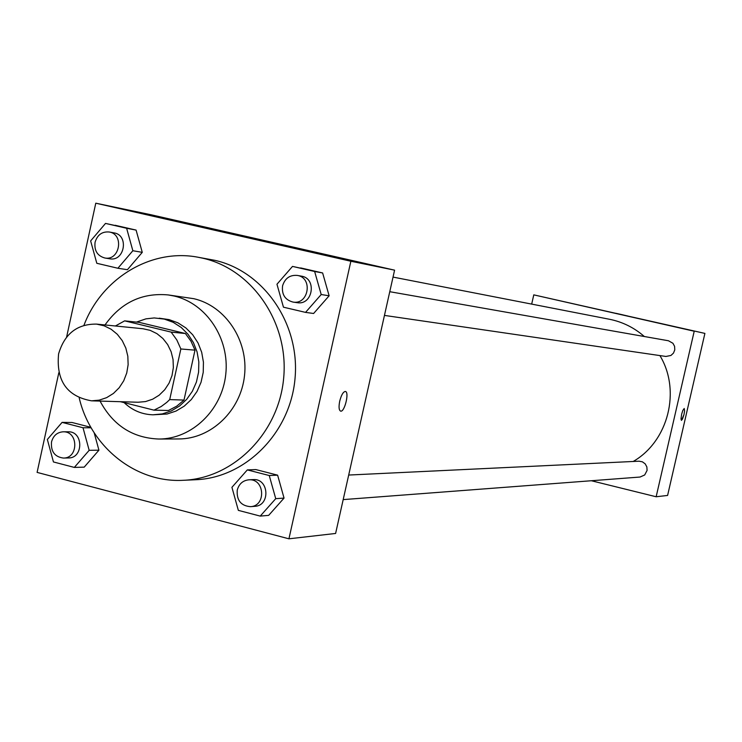 <?xml version="1.0" encoding="UTF-8"?>
<svg xmlns="http://www.w3.org/2000/svg" width="742" height="742" viewBox="0 0 742 742"><rect width="100%" height="100%" fill="white"/><g stroke="black" fill="none" stroke-linecap="round" stroke-linejoin="round"><path stroke-width="1.11" d="M58.59 353.906C64.517 333.817 77.168 323.883 96.534 324.106L104.093 325.784L111.114 329.225L117.273 334.262L122.263 340.652L125.834 348.1L127.828 356.243L128.134 364.684L126.734 373.013L123.71 380.822L119.193 387.741L113.424 393.445L106.662 397.638L99.252 400.142L91.544 400.828C67.04 396.469 56.049 380.832 58.59 353.906M96.534 324.106L142.9 328.734L150.172 330.348L156.942 333.65L162.878 338.473L167.683 344.603L171.133 351.745L173.053 359.536L173.35 367.624L172.005 375.6L169.093 383.085L164.752 389.708L159.187 395.171L152.685 399.187L145.543 401.58L138.114 402.238L91.544 400.828M120.473 401.71L153.974 410.15L161.209 406.514L166.7 402.442L169.705 399.595L180.853 348.972L176.837 339.966L171.142 332.101L124.637 320.859L115.381 325.988M171.142 332.101L185.407 333.52L139.459 322.427L124.637 320.859M185.407 333.52L191.028 341.274L194.998 350.159L180.853 348.972M153.974 410.15L168.453 410.484L176.726 406.171L183.997 400.077L194.998 350.159M124.109 402.618C132.336 410.382 141.945 414.444 152.945 414.806L162.285 413.925L171.272 410.957L179.527 406.032L186.669 399.363L192.391 391.229L196.435 382L198.606 372.076L198.828 361.901L197.075 351.931L193.43 342.6L188.06 334.317L181.206 327.454L173.174 322.297L164.316 319.088L154.234 317.938L145.942 318.856L136.417 322.102M159.224 318.188L169.065 319.617L177.885 322.816L185.89 327.945L192.716 334.781L198.068 343.017L201.694 352.311L203.438 362.235L203.225 372.363L201.054 382.241L197.029 391.433L191.334 399.521L184.22 406.162L176.002 411.068L167.043 414.017L152.945 414.806M183.997 400.077L169.705 399.595M100.059 401.088C113.053 425.379 132.651 438.03 158.871 439.032C191.844 439.106 222.071 410.131 225.763 374.358C229.788 338.63 206.462 303.459 174.249 296.049L168.239 294.936C142.112 292.534 121.039 302.541 105.012 324.95M158.871 439.032L178.766 438.949C211.192 439.014 240.9 410.604 244.526 375.517C248.477 340.476 225.54 305.973 193.866 298.701L168.239 294.936M79.227 398C90.635 446.86 135.721 483.07 183.293 480.297C233.869 478.358 279.094 432.679 283.713 377.576C288.805 322.529 252.261 269.3 202.789 258.207L197.799 257.186C150.988 248.273 101.598 278.343 83.948 325.321M197.799 257.186L214.985 260.359C263.929 271.331 300.074 323.911 295.047 378.281C290.484 432.697 245.76 477.82 195.721 479.731L183.293 480.297M305.546 312.382L313.606 313.486L329.133 295.789L322.631 272.963L292.506 266.406L276.961 284.242L283.453 307.188L305.546 312.382L321.203 294.528L314.645 271.498L292.506 266.406M260.229 516.098L268.669 515.365L284.047 498.095L277.619 475.158L255.86 469.584L247.327 469.899L231.921 487.318L238.34 510.366L260.229 516.098L275.736 498.67L269.253 475.529L247.327 469.899M58.822 372.734L37.1 472.394L288.935 538.813L350.864 261.249L95.783 203.187L66.594 337.109M117.895 268.252L127.42 269.708L142.269 252.354L136.092 230.094L105.512 223.416L90.645 240.918L96.812 263.289L117.895 268.252L132.855 250.731L126.632 228.276L105.512 223.416M74.339 467.423L84.208 467.135L98.927 450.181L94.169 432.762L98.927 450.181L89.17 450.32L83.011 427.754L62.087 422.383L47.349 439.477L53.452 461.951L74.339 467.423L89.17 450.32M72.048 422.495L90.876 427.318L72.048 422.495L62.087 422.383M288.935 538.813L335.607 533.461L394.586 270.162L150.941 214.735L95.783 203.187M394.586 270.162L350.864 261.249M236.995 234.834L256.5 239.221M339.706 401.172C341.32 394.976 343.203 391.739 345.355 391.461C349.556 391.757 344.64 412.329 340.652 411.133C338.918 410.27 338.602 406.95 339.706 401.172M345.41 391.47C349.519 391.999 344.594 412.32 340.643 411.124L340.587 411.114M393.037 277.091L609.423 319.255C622.51 321.87 634.15 327.63 644.344 336.516M659.916 355.585C681.184 390.644 668.338 441.295 633.204 461.478M389.763 291.699L668.468 340.763L672.929 343.277L674.589 346.338L674.784 349.834L673.486 353.09L670.935 355.464L665.908 356.457L384.449 315.406M348.694 475.047L639.001 461.199L642.377 461.812L645.178 463.843L646.857 466.913L647.089 470.4L644.687 474.973L640.031 477.041L343.194 499.607M704.9 333.408L667.596 495.443L656.151 496.76L591.355 480.742L656.151 496.76L694.215 331.229L533.776 294.862L531.68 304.109L533.776 294.862L704.9 333.408L533.776 294.862M63.246 431.798L68.273 431.807C83.466 431.195 83.633 458.287 68.431 457.962L63.404 458.064C54.676 456.868 50.716 451.479 51.523 441.907C53.313 435.6 57.217 432.224 63.246 431.798C78.504 431.176 78.671 458.398 63.404 458.064M91.155 427.8L83.011 427.754M84.208 467.135L98.927 450.181M248.867 479.805L253.17 479.601C268.994 478.173 270.626 505.794 254.747 506.332L250.444 506.665C240.9 505.803 236.503 500.275 237.255 490.072C238.998 483.905 242.866 480.482 248.867 479.805C264.755 478.377 266.397 506.118 250.444 506.665M268.669 515.365L284.047 498.095L275.736 498.67M284.047 498.095L277.619 475.158L269.253 475.529M277.619 475.158L255.86 469.584M109.185 231.996L114.027 232.886C129.191 235.038 124.665 261.861 109.658 258.782L104.808 257.993C97.36 255.86 94.113 250.61 95.078 242.235C97.369 234.824 102.071 231.411 109.185 231.996C124.415 234.147 119.861 261.091 104.808 257.993M127.42 269.708L142.269 252.354L132.855 250.731M142.269 252.354L136.092 230.094L126.632 228.276M136.092 230.094L115.131 225.271M297.227 275.412L301.326 276.135C317.196 278.25 312.827 305.648 297.097 302.671L292.979 302.068C285.058 299.926 281.589 294.518 282.572 285.846C284.937 278.324 289.816 274.846 297.227 275.412C313.152 277.536 308.774 305.055 292.979 302.068M313.606 313.486L329.133 295.789L321.203 294.528M329.133 295.789L322.631 272.963L314.645 271.498M322.631 272.963L300.668 267.918M681.444 420.371L680.989 418.924L681.648 414.194L682.779 410.53L684.217 408.48L684.597 410.855L683.994 414.555L681.444 420.371M656.151 496.76L694.215 331.229M681.406 420.362L682.473 419.119L683.976 414.574L684.588 410.882L684.217 408.48M623.057 314.905L615.814 313.291L623.057 314.905M627.611 315.962L615.841 313.31"/></g></svg>
